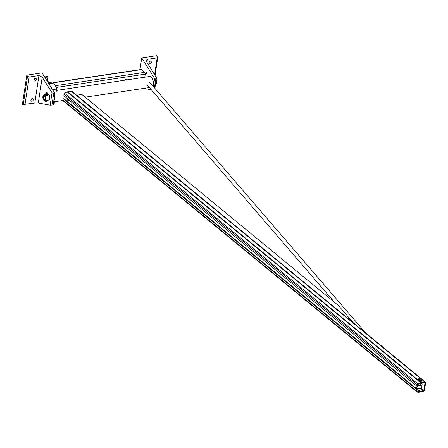 <?xml version="1.0" encoding="UTF-8"?>
<svg xmlns="http://www.w3.org/2000/svg" width="448" height="448" viewBox="0 0 448 448"><rect width="100%" height="100%" fill="white"/><g stroke="black" fill="none" stroke-linecap="round" stroke-linejoin="round"><path stroke-width="0.67" d="M152.779 85.887A5.454 2.873 -98.5 0 0 153.261 84.241A5.454 2.873 -98.5 0 0 152.466 78.831A5.454 2.873 -98.5 0 0 149.593 76.49L56.672 90.401M54.482 96.23A5.454 2.873 81.5 0 1 54.499 99.025A5.454 2.873 81.5 0 1 53.732 101.17M424.497 390.225A1.4 1.03 -50.6 0 1 423.13 391.653L419.39 392.213A1.4 1.03 -50.6 0 1 418.998 392.196L416.724 391.625A0.946 0.694 -50.6 0 1 416.321 390.908L416.556 389.329L417.166 389.239L416.976 390.958L419.3 391.558A0.678 0.498 129.4 0 0 419.49 391.563L423.231 391.003A0.678 0.498 129.4 0 0 423.892 390.314L424.99 383.029A0.678 0.498 129.4 0 0 424.514 382.508L420.773 383.068A0.678 0.498 129.4 0 0 420.571 383.135L418.018 384.429L417.626 386.215L417.015 386.305L417.256 384.731A0.946 0.694 -50.6 0 1 417.9 383.852L420.459 382.558A1.4 1.03 -50.6 0 1 420.874 382.424L424.614 381.864A1.4 1.03 -50.6 0 1 425.314 382.032A1.4 1.03 -50.6 0 1 425.6 382.939L424.497 390.225M69.53 100.453L66.634 100.884M416.321 390.908L63.039 100.29A0.946 0.694 129.4 0 0 63.442 101.007M425.314 382.032L72.033 91.414A1.4 1.03 129.4 0 0 71.333 91.246L67.592 91.806A1.4 1.03 129.4 0 0 67.178 91.941L64.618 93.234A0.946 0.694 129.4 0 0 63.974 94.114L417.256 384.731M63.885 98.622L417.166 389.239M63.274 98.711L416.556 389.329M63.734 95.687L417.015 386.305M353.349 322.834L338.442 305.536L81.833 94.444L76.653 95.217M417.978 390.471A1.355 0.582 8.6 0 0 419.793 390.186L420.045 388.511M420.823 383.382A2.822 1.21 -171.4 0 1 422.117 384.653A2.822 1.21 -171.4 0 1 417.799 385.067M416.248 385.672L416.069 386.837A2.822 1.21 8.6 0 0 418.684 388.455A2.822 1.21 8.6 0 0 421.658 387.677L422.117 384.653M418.314 392.022L418.264 392.33L419.692 392.118M420.913 378.532A0.902 0.386 -171.4 0 1 420.98 378.594A0.902 0.386 -171.4 0 1 421.058 378.79A0.902 0.386 -171.4 0 1 420.106 379.036A0.902 0.386 -171.4 0 1 419.272 378.521A0.902 0.386 -171.4 0 1 419.406 378.353A0.902 0.386 -171.4 0 1 419.485 378.314M416.735 391.552L417.508 392.185A1.467 0.627 -171.4 0 1 417.284 392.095A1.467 0.627 -171.4 0 1 417.278 392.09L418.264 392.33M418.942 392.347L418.958 392.342A1.467 0.627 -171.4 0 1 418.942 392.347A1.467 0.627 -171.4 0 1 417.508 392.185M419.782 378.196A0.762 0.325 -171.4 0 1 420.868 378.476A0.762 0.325 -171.4 0 1 420.134 378.851A0.762 0.325 -171.4 0 1 419.541 378.274A0.762 0.325 -171.4 0 1 419.782 378.196M418.466 379.551L418.426 380.946L418.55 379.518M418.426 380.946L419.91 381.472L420.006 380.817L418.522 380.29M420.907 379.781L421.058 378.79A1.467 0.627 -171.4 0 1 421.54 379.372A1.467 0.627 -171.4 0 1 419.994 379.775A1.467 0.627 -171.4 0 1 418.639 378.935L418.516 379.742A1.467 0.627 8.6 0 0 418.51 379.803A1.467 0.627 8.6 0 0 419.283 380.436A1.467 0.627 8.6 0 0 420.739 380.593L420.006 380.817M418.639 378.935A1.467 0.627 -171.4 0 1 419.272 378.526L419.121 379.506M420.739 380.593A1.467 0.627 8.6 0 0 421.417 380.178A1.467 0.627 8.6 0 0 421.422 380.117L421.434 380.604L420.739 380.593M419.91 381.472L421.333 381.259L421.434 380.604M420.582 381.483L420.605 381.483A1.467 0.627 -171.4 0 1 420.582 381.483A1.467 0.627 -171.4 0 1 419.149 381.326M146.664 73.338A0.79 0.414 81.5 0 1 146.367 73.78A0.79 0.414 81.5 0 1 145.835 73.058A0.79 0.414 81.5 0 1 146.132 72.212A0.79 0.414 81.5 0 1 146.546 72.554A0.79 0.414 81.5 0 1 146.664 73.338M141.73 57.932L156.923 55.653L157.769 57.344L157.17 57.865L147.386 59.332L146.182 60.368L146.479 61.527L156.453 77.767L154.616 78.473L141.73 57.932L139.961 69.63M143.797 88.39L151.362 89.785M154.616 78.473L153.39 86.598M148.865 62.507A1.467 1.075 129.4 0 0 149.834 61.331M151.295 62.322A1.467 1.075 -50.6 0 1 150.41 63.61A1.467 1.075 -50.6 0 1 149.128 63.638A1.467 1.075 -50.6 0 1 149.229 61.818A1.467 1.075 -50.6 0 1 150.993 61.37A1.467 1.075 -50.6 0 1 151.295 62.322M27.524 76.244L29.159 77.034L38.942 75.566L42.213 77.134L52.041 92.798L53.676 93.582L54.908 93.397L42.022 72.856L26.824 75.135L27.524 76.244L23.246 104.558L22.4 104.401L26.824 75.135M33.925 79.895A1.467 1.075 129.4 0 0 34.227 80.842A1.467 1.075 129.4 0 0 35.991 80.394A1.467 1.075 129.4 0 0 36.092 78.574A1.467 1.075 129.4 0 0 34.81 78.602A1.467 1.075 129.4 0 0 33.925 79.895M34.933 78.534A1.467 1.075 -50.6 0 1 33.964 79.71M54.908 93.397L53.155 104.989L50.165 105.202L38.298 103.018L34.782 103.068L23.246 104.558M49.638 98.986A2.257 1.193 -98.5 0 0 49.974 98.073A2.257 1.193 -98.5 0 0 49.05 95.043M30.873 100.078A1.467 1.075 129.4 0 0 31.175 101.024A1.467 1.075 129.4 0 0 32.939 100.576A1.467 1.075 129.4 0 0 33.04 98.756A1.467 1.075 129.4 0 0 31.758 98.784A1.467 1.075 129.4 0 0 30.873 100.078M31.881 98.717A1.467 1.075 -50.6 0 1 30.912 99.893M50.014 97.49A2.257 1.193 81.5 0 1 49.846 96.365M125.44 79.822A0.51 0.375 129.4 0 0 125.804 79.38M125.462 80.102A0.51 0.375 -50.6 0 1 126.179 79.402A0.51 0.375 -50.6 0 1 126.174 79.996M144.81 77.202L145.281 74.127A1.355 0.717 -98.5 0 0 144.749 72.33L141.428 69.597A1.355 0.717 -98.5 0 0 141.047 69.468L53.278 82.611M44.895 77.442L48.003 76.978L47.41 76.49L44.565 76.916M48.003 76.978L47.393 81.021M48.49 83.171L48.804 82.622L52.601 82.051L53.788 83.026L49.039 83.737L49.969 85.529M56.549 91.202L56.885 88.984L53.788 83.026M53.413 103.309L54.751 103.107L54.964 101.69M52.545 89.634L56.885 88.984M48.642 83.412L49.039 83.737M48.423 82.852L48.479 81.85L47.874 81.57A1.809 1.327 -50.6 0 1 48.406 82.264M46.883 80.746L48.479 81.85M47.41 81.452A1.809 1.327 -50.6 0 1 47.874 81.57L47.102 81.144M155.484 84.207A3.052 1.607 -98.5 0 0 156.173 79.632M44.206 99.165A1.579 0.834 81.5 0 1 44.094 99.053A1.579 0.834 81.5 0 1 43.725 96.6A1.579 0.834 81.5 0 1 44.834 96.55A1.579 0.834 81.5 0 1 45.22 98.605A1.579 0.834 81.5 0 1 44.206 99.165M44.094 99.053L44.526 99.529A2.257 1.193 -98.5 0 0 44.688 99.686A2.257 1.193 -98.5 0 0 45.164 99.904M44.498 95.474A2.257 1.193 -98.5 0 0 43.999 96.023L43.725 96.6M44.1 99.87A2.374 1.249 81.5 0 1 43.137 97.317A2.374 1.249 81.5 0 1 44.072 95.407A2.374 1.249 81.5 0 1 45.657 97.569A2.374 1.249 81.5 0 1 44.772 100.1A2.374 1.249 81.5 0 1 44.1 99.87M44.027 100.374A2.94 1.546 -98.5 0 0 44.856 100.654A2.94 1.546 -98.5 0 0 45.954 97.524A2.94 1.546 -98.5 0 0 43.988 94.847A2.94 1.546 -98.5 0 0 42.829 97.216A2.94 1.546 -98.5 0 0 44.027 100.374M47.947 94.27A2.94 1.546 81.5 0 1 49.773 97.104A2.94 1.546 81.5 0 1 48.653 100.089L44.856 100.654M44.531 100.626L45.847 101.349A1.131 0.487 -171.4 0 1 45.114 101.153A1.131 0.487 -171.4 0 1 45.091 101.147L45.114 101.153M44.856 101.002L45.214 101.192L45.304 100.587M47.538 92.994A0.678 0.291 -171.4 0 1 47.555 92.999A0.678 0.291 -171.4 0 1 47.594 93.038A0.678 0.291 -171.4 0 1 47.656 93.19A0.678 0.291 -171.4 0 1 46.939 93.374A0.678 0.291 -171.4 0 1 46.312 92.988A0.678 0.291 -171.4 0 1 46.413 92.859A0.678 0.291 -171.4 0 1 46.48 92.831M47.018 100.335L46.508 101.332L47.202 100.307M46.614 100.615L45.763 100.52M45.847 101.349L46.385 101.349A1.131 0.487 -171.4 0 1 45.847 101.349M47.471 92.915L46.525 92.798L47.471 92.915M47.757 94.119L48.082 94.494L47.796 94.612A1.131 0.487 8.6 0 0 47.925 94.433L48.014 93.828A1.131 0.487 -171.4 0 1 46.827 94.136A1.131 0.487 -171.4 0 1 45.78 93.486A1.131 0.487 -171.4 0 1 46.284 93.173M45.758 95.071L47.404 95.402L48.082 94.494M45.427 94.702L45.819 93.912A1.131 0.487 8.6 0 0 45.69 94.091A1.131 0.487 8.6 0 0 45.858 94.405A1.131 0.487 8.6 0 0 46.844 94.758A1.131 0.487 8.6 0 0 47.796 94.612L46.183 94.774L45.5 94.214M47.628 93.374A1.131 0.487 -171.4 0 1 47.846 93.514A1.131 0.487 -171.4 0 1 48.014 93.828M47.32 95.413A1.131 0.487 -171.4 0 1 47.281 95.418L47.477 94.914M46.11 95.262L46.183 94.774M47.281 95.418A1.131 0.487 -171.4 0 1 46.743 95.424M418.236 390.533L419.49 391.563M420.179 388.5L423.231 391.003M417.088 389.743L419.3 391.558M67.592 91.806L418.365 380.363M67.178 91.941L418.404 380.867M418.718 381.125L420.459 382.558M419.709 381.466L420.874 382.424M64.618 93.234L417.9 383.852M71.333 91.246L420.151 378.196M421.546 379.338L424.614 381.864M421.282 388.17L423.892 390.314M424.385 382.53L424.99 383.029M157.17 57.865L154.644 74.542M147.386 59.332L146.944 62.266M155.854 78.288L154.414 87.786M52.041 92.798L50.165 105.202M53.676 93.582L51.923 105.174M42.213 77.134L38.298 103.018M29.159 77.034L24.998 104.53M38.942 75.566L34.782 103.068M55.199 85.736L144.749 72.33M56.101 87.478L145.281 74.127M53.469 82.768L141.428 69.597M53.626 101.892L63.034 100.481M65.666 100.089L68.561 99.658M85.154 97.171L149.436 87.545M416.517 391.518L63.235 100.901M417.906 384.53L417.822 385.078M417.362 388.102L417.116 389.76M420.868 383.051L420.504 385.482M421.417 380.178L421.54 379.372M365.758 333.038L149.638 82.247M334.46 302.26L146.899 84.605M155.07 75.214L157.769 57.344M154.862 88.306L156.453 77.767M48.272 82.18L47.65 81.827M47.774 82.034L48.742 82.723M47.958 82.326L48.832 82.617M48.154 82.634L48.776 82.673M48.362 82.964L48.642 82.914M48.166 82.656L48.586 83.003M43.988 94.847L45.438 94.629M47.51 94.142L47.656 93.19M46.166 93.94L46.312 92.988M45.78 93.486L45.69 94.091"/></g></svg>
